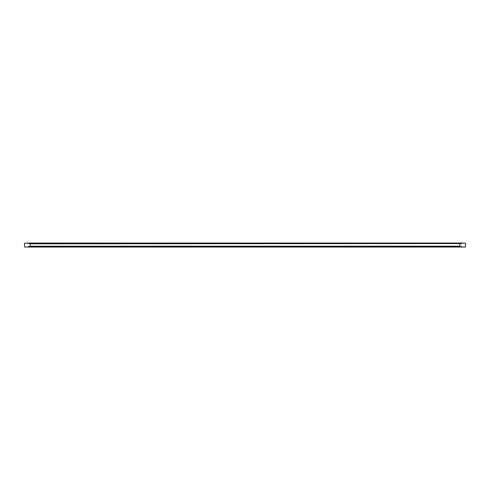 <?xml version="1.0" encoding="UTF-8"?>
<svg xmlns="http://www.w3.org/2000/svg" width="490" height="490" viewBox="0 0 490 490"><rect width="100%" height="100%" fill="white"/><g stroke="black" fill="none" stroke-linecap="round" stroke-linejoin="round"><path stroke-width="0.73" d="M465.5 243.212L465.476 247.052L27.164 247.052L30.153 246.194L459.847 246.194L29.075 246.446M24.5 243.187L465.5 243.187M24.512 247.009L27.164 247.052M29.075 243.555L460.925 243.555L30.153 243.806L27.164 242.948M460.925 243.555L462.836 242.948M462.836 247.052L460.925 246.446M30.153 243.806L30.153 246.194M459.847 243.806L459.847 246.194M462.389 243.052L27.611 243.052M27.611 246.948L462.389 246.948M24.5 243.212L24.5 246.789"/></g></svg>
